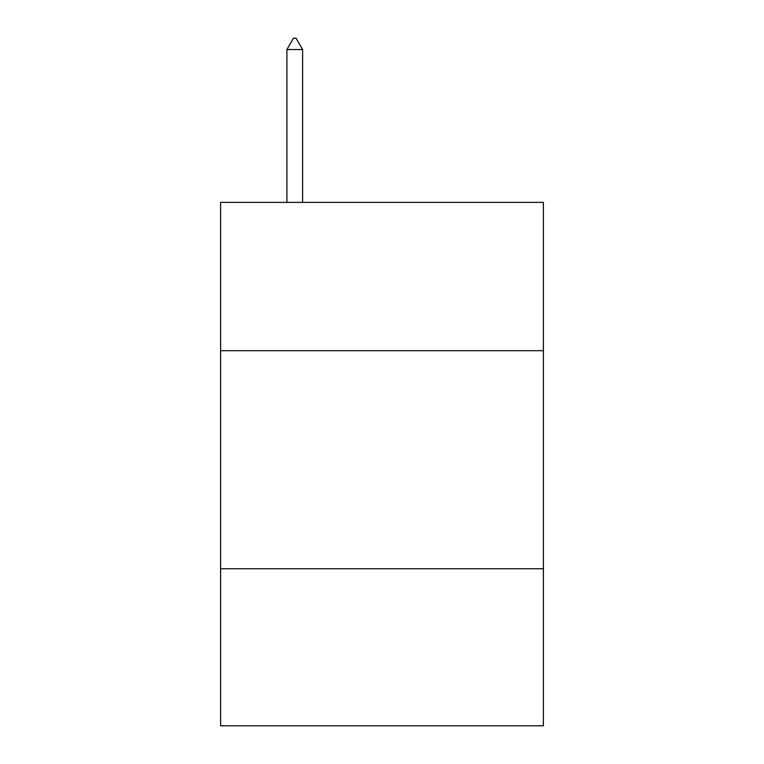 <?xml version="1.0" encoding="UTF-8"?>
<svg xmlns="http://www.w3.org/2000/svg" width="764" height="764" viewBox="0 0 764 764"><rect width="100%" height="100%" fill="white"/><g stroke="black" fill="none" stroke-linecap="round" stroke-linejoin="round"><path stroke-width="1.15" d="M220.615 350.686L543.385 350.686L543.385 202.384L220.615 202.384L220.615 725.8L543.385 725.8L543.385 568.769L220.615 568.769M543.385 568.769L543.385 350.686M302.611 49.545L296.069 38.2L293.452 38.2L286.911 49.545L302.611 49.545L302.611 202.384M286.911 49.545L286.911 202.384"/></g></svg>

